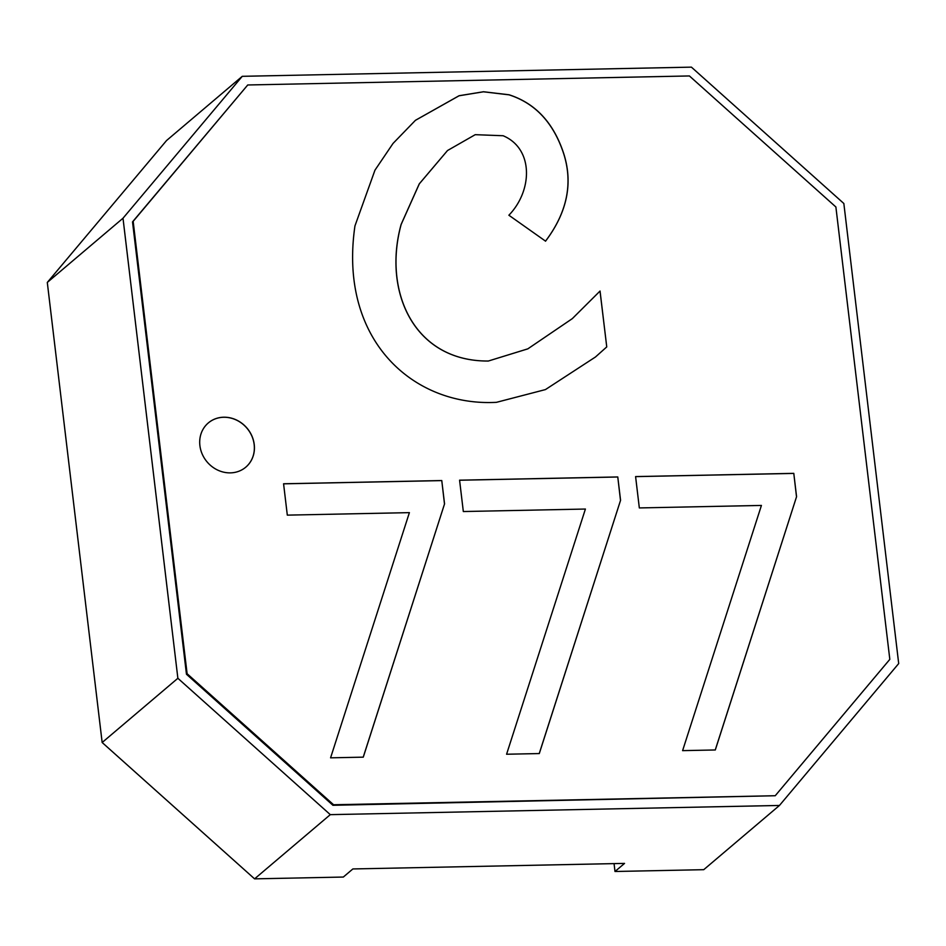 <?xml version="1.0" encoding="UTF-8"?>
<svg xmlns="http://www.w3.org/2000/svg" width="946" height="946" viewBox="0 0 946 946"><rect width="100%" height="100%" fill="white"/><g stroke="black" fill="none" stroke-linecap="round" stroke-linejoin="round"><path stroke-width="1.42" d="M796.567 496.685L715.306 749.965L682.598 750.639L761.424 505.436L639.33 507.931L635.594 476.583L793.789 473.355L796.567 496.685L715.259 749.965M620.564 500.28L539.291 753.56L506.583 754.234L585.408 509.043L463.327 511.538L459.579 480.178L617.773 476.95L620.564 500.28L539.244 753.56M444.549 503.875L363.276 757.155L330.58 757.829L409.393 512.637L287.312 515.132L283.575 483.773L441.77 480.544L444.549 503.875L363.229 757.155M333.571 804.75L775.235 795.728L889.819 659.362L835.886 206.985L689.409 75.952L247.746 84.974L133.161 221.34L187.107 673.718L333.571 804.75L332.933 805.294L775.235 795.728M223.753 417.21A28.983 26.145 -130.3 0 1 251.849 435.846A28.983 26.145 -130.3 0 1 245.818 467.147A28.983 26.145 -130.3 0 1 230.386 472.87A28.983 26.145 -130.3 0 1 202.278 454.234A28.983 26.145 -130.3 0 1 208.321 422.933A28.983 26.145 -130.3 0 1 223.753 417.21M572.306 318.648L527.797 348.873L488.337 361.029L527.844 348.838L572.342 318.613L600.048 291.037L606.753 346.91L595.483 356.985L545.428 389.586L496.425 402.334C413.307 406.78 338.23 340.158 354.963 225.869L374.971 170.162L393.028 143.449L415.46 120.296L459.094 95.723L483.489 91.75L509.078 94.777C535.069 103.149 553.162 122.353 563.331 152.401C573.394 182.507 567.458 212.093 545.558 241.159L508.877 215.227C532.716 190.619 533.792 148.664 503.118 135.739L475.235 134.675L447.529 150.52L419.326 183.831L401.175 224.403C382.787 291.214 413.828 361.478 488.337 361.029C413.769 361.526 382.716 291.262 401.104 224.462L419.255 183.879L447.47 150.58M793.789 473.355L796.508 496.733M635.606 476.63L793.729 473.402M617.773 476.95L620.493 500.328M459.59 480.237L617.714 476.997M441.77 480.544L444.49 503.934M283.575 483.832L441.699 480.592M187.107 673.718L186.468 674.262L332.933 805.294M133.161 221.34L132.523 221.884L186.468 674.262M247.746 84.974L132.523 221.884M245.783 467.17A28.983 26.145 49.7 0 0 251.778 435.881A28.983 26.145 49.7 0 0 223.682 417.269A28.983 26.145 49.7 0 0 208.286 422.968M606.753 346.91L600.024 291.108M545.487 241.206C567.399 212.152 573.323 182.566 563.272 152.448C553.091 122.412 535.01 103.197 509.019 94.825L483.441 91.797L459.058 95.783L415.424 120.331M595.424 357.032L606.682 346.969M779.457 805.46L898.7 663.56L843.844 203.496L691.42 67.142L242.259 76.319L123.004 218.23L177.872 678.282L330.296 814.648L779.457 805.46L703.741 869.681L614.995 871.491L624.549 863.402L352.87 868.948L343.327 877.048L254.58 878.858L330.296 814.648M254.58 878.858L102.156 742.504L177.872 678.282M102.156 742.504L47.3 282.44L123.004 218.23M47.3 282.44L166.543 140.54L242.259 76.319M614.06 863.615L614.995 871.491"/></g></svg>
